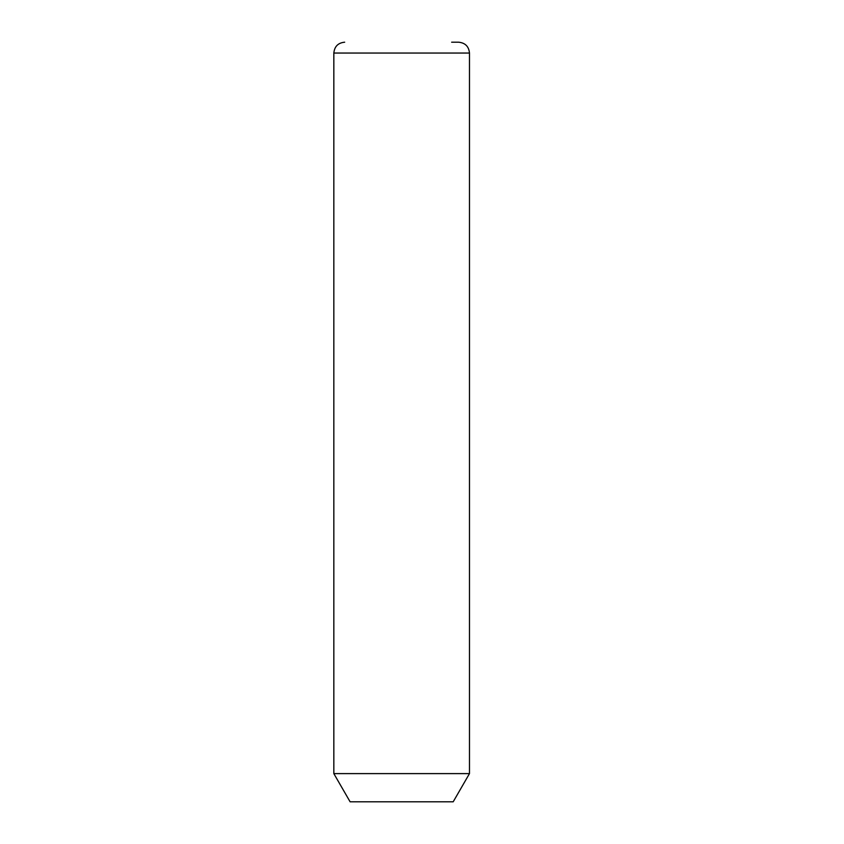 <?xml version="1.0" encoding="UTF-8"?>
<svg xmlns="http://www.w3.org/2000/svg" width="844" height="844" viewBox="0 0 844 844"><rect width="100%" height="100%" fill="white"/><g stroke="black" fill="none" stroke-linecap="round" stroke-linejoin="round"><path stroke-width="1.27" d="M469.475 773.61L453.196 801.8L350.112 801.8L333.834 773.61L469.475 773.61L469.475 53.056C468.831 46.462 465.213 42.844 458.619 42.2L451.645 42.2M333.834 773.61L333.834 53.056L469.475 53.056M333.834 53.056C334.477 46.462 338.096 42.844 344.679 42.2"/></g></svg>

